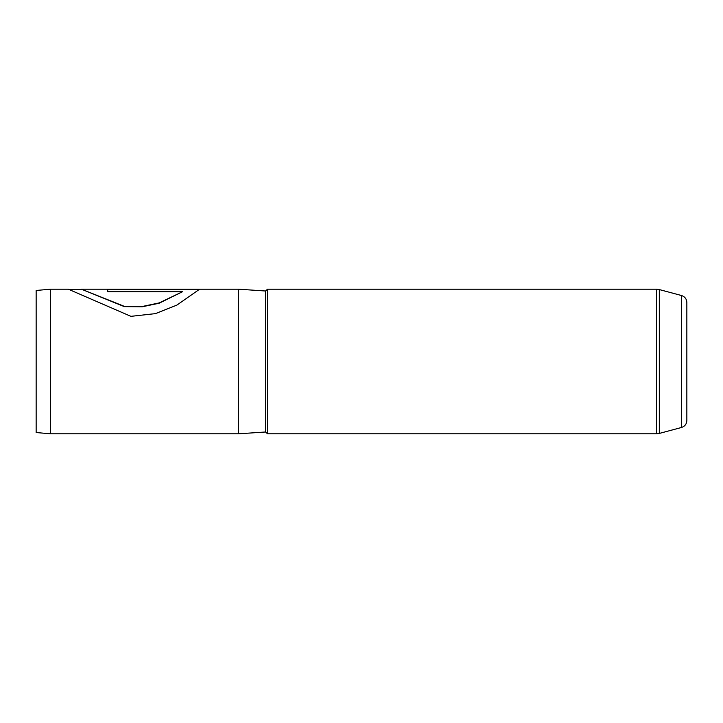 <?xml version="1.0" encoding="UTF-8"?>
<svg xmlns="http://www.w3.org/2000/svg" width="723" height="723" viewBox="0 0 723 723"><rect width="100%" height="100%" fill="white"/><g stroke="black" fill="none" stroke-linecap="round" stroke-linejoin="round"><path stroke-width="1.08" d="M681.491 295.517C684.853 296.638 686.633 298.961 686.85 302.494L686.85 420.506C686.633 424.04 684.853 426.362 681.491 427.483L681.491 295.517L659.313 289.571L659.313 433.429L656.502 433.8L656.502 289.2L267.51 289.2L267.51 433.8L656.502 433.8M36.15 432.535L36.15 290.465L50.61 289.2L50.61 433.8L36.15 432.535M267.51 289.2L265.585 291.007L265.585 431.993L238.59 433.8L238.59 289.2L81.446 289.2L124.311 306.344L142.223 306.498L159.168 302.919L182.639 291.658L107.691 291.658L107.691 289.435L199.268 289.435L176.873 305.106L155.427 313.628L130.926 316.34L68.314 289.2L50.61 289.2M81.437 289.2L124.311 306.624L142.223 306.778L159.168 303.217L182.639 291.658M107.691 289.787L198.825 289.787M265.585 431.993L267.51 433.8M681.491 427.483L659.313 433.429M238.59 433.8L50.61 433.8M265.585 291.007L238.59 289.2M656.502 289.2L659.313 289.571M81.446 289.562L68.802 289.562"/></g></svg>
